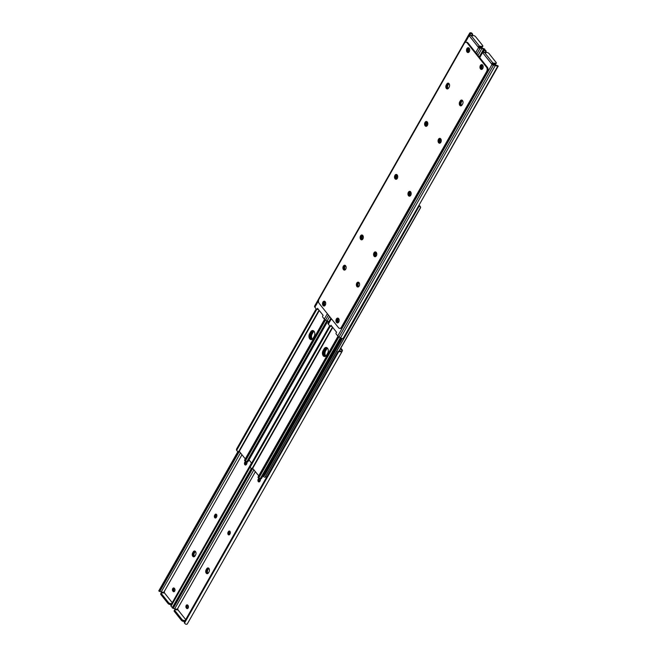 <?xml version="1.0" encoding="UTF-8"?>
<svg xmlns="http://www.w3.org/2000/svg" width="657" height="657" viewBox="0 0 657 657"><rect width="100%" height="100%" fill="white"/><g stroke="black" fill="none" stroke-linecap="round" stroke-linejoin="round"><path stroke-width="0.99" d="M174.713 591.078A1.708 1.125 -85.2 0 0 174.631 588.688L174.335 588.311A1.708 1.125 -85.2 0 0 173.719 587.949A1.708 1.125 -85.2 0 0 172.545 589.05A1.708 1.125 -85.2 0 0 172.816 590.996L173.111 591.366A1.708 1.125 -85.2 0 0 173.727 591.727A1.708 1.125 -85.2 0 0 174.713 591.078M214.658 515.252A1.708 1.125 -85.2 0 0 214.428 517.01A1.708 1.125 -85.2 0 0 215.348 518.012A1.708 1.125 -85.2 0 0 216.334 517.363L216.605 516.887A1.708 1.125 -85.2 0 0 216.826 515.129A1.708 1.125 -85.2 0 0 215.907 514.127A1.708 1.125 -85.2 0 0 214.929 514.776L214.658 515.252L215.504 515.326L215.775 514.85A1.708 1.125 94.8 0 1 216.325 514.291M195.597 554.927A2.431 1.601 -85.2 0 0 195.917 552.43A2.431 1.601 -85.2 0 0 194.612 551.009A2.431 1.601 -85.2 0 0 193.215 551.929L192.673 552.882A2.431 1.601 -85.2 0 0 192.353 555.387A2.431 1.601 -85.2 0 0 193.659 556.808A2.431 1.601 -85.2 0 0 195.055 555.879L195.597 554.927M245.463 461.304A1.708 1.125 -85.2 0 0 245.02 461.805L244.749 462.282A1.708 1.125 -85.2 0 0 244.527 464.039A1.708 1.125 -85.2 0 0 245.447 465.033A1.708 1.125 -85.2 0 0 246.424 464.384L246.695 463.908A1.708 1.125 -85.2 0 0 246.662 461.567M164.39 593.025A0.986 0.649 -85.2 0 0 163.963 592.08L241.981 454.743M172.175 602.6L164.562 593.033L161.778 592.803A1.519 0.657 29.6 0 0 161.203 592.984A1.519 0.657 29.6 0 0 161.384 593.641L160.875 594.536L167.962 603.43L168.471 602.535L161.384 593.641M251.475 463.013L170.927 605.031A2.275 2.053 -155 0 0 171.025 606.23L172.175 607.249A2.948 1.265 29.6 0 0 172.495 607.314M159.166 590.257L238.015 451.458L158.789 590.865L159.479 589.863L160.341 590.339L159.791 591.407L160.53 591.67A1.807 0.78 -150.4 0 1 161.236 591.924L240.495 452.87M251.491 463.037L170.927 605.031L251.549 463.103M164.447 592.105L163.897 592.064M159.791 591.407L160.53 591.67L159.791 591.407M160.16 590.807L239.337 451.425M160.341 590.339L238.918 451.211A2.948 1.265 -150.4 0 1 237.579 451.4L236.495 450.176L236.528 449.101L236.75 450.185L316.731 309.398M159.479 589.863L238.105 451.458M174.162 591.637A1.708 1.125 94.8 0 1 173.965 591.44L173.662 591.062A1.708 1.125 94.8 0 1 173.325 589.444A1.708 1.125 94.8 0 1 174.13 588.114M215.792 517.921A1.708 1.125 94.8 0 1 215.504 515.326M195.433 551.453A2.431 1.601 -85.2 0 0 194.915 552.077L194.061 552.003A2.431 1.601 94.8 0 1 195.03 551.133A2.431 1.601 -85.2 0 0 194.061 552.003L193.519 552.956L194.061 552.003L193.215 551.929M194.094 556.75A2.431 1.601 94.8 0 1 193.519 552.956A2.431 1.601 -85.2 0 0 193.634 556.364A2.431 1.601 -85.2 0 0 194.094 556.75M245.882 464.942A1.708 1.125 94.8 0 1 245.603 462.347L245.874 461.871A1.708 1.125 94.8 0 1 246.26 461.419M171.091 604.571L169.843 604.465A1.519 0.657 -150.4 0 1 167.962 603.43M160.875 594.536A1.519 0.657 -150.4 0 1 160.694 593.879L161.203 592.984M168.471 602.535A1.519 0.657 29.6 0 0 170.352 603.569L171.567 603.668M194.915 552.077L194.373 553.03A2.431 1.601 -85.2 0 0 194.488 556.438A2.431 1.601 -85.2 0 0 194.546 556.504M246.416 461.469A2.431 1.601 -85.2 0 0 246.112 464.778M259.868 478.37A2.431 1.601 -85.2 0 0 259.572 481.68M187.787 605.212A1.708 1.125 -85.2 0 0 187.171 604.851A1.708 1.125 -85.2 0 0 185.997 605.951A1.708 1.125 -85.2 0 0 186.268 607.889L186.563 608.267A1.708 1.125 -85.2 0 0 187.179 608.628A1.708 1.125 -85.2 0 0 188.165 607.98A1.708 1.125 -85.2 0 0 188.091 605.582L187.787 605.212A2.431 1.601 -85.2 0 0 187.631 608.53A1.708 1.125 94.8 0 1 187.417 608.341L187.122 607.963A1.708 1.125 94.8 0 1 186.777 606.337A1.708 1.125 94.8 0 1 187.59 605.015M174.335 588.319A2.431 1.601 -85.2 0 0 174.171 591.637M207.086 573.265A2.431 1.601 -85.2 0 0 207.546 573.651A2.431 1.601 94.8 0 1 206.98 569.857A2.431 1.601 -85.2 0 0 207.086 573.265M208.885 568.354A2.431 1.601 -85.2 0 0 208.376 568.978L207.834 569.931A2.431 1.601 -85.2 0 0 207.94 573.331A2.431 1.601 -85.2 0 0 207.998 573.405M216.391 514.349A2.431 1.601 -85.2 0 0 216.022 517.757M229.851 531.25A2.431 1.601 -85.2 0 0 229.474 534.658M208.483 568.034A2.431 1.601 -85.2 0 0 207.522 568.905L206.98 569.857L207.522 568.905A2.431 1.601 94.8 0 1 208.483 568.034M228.11 532.154A1.708 1.125 -85.2 0 0 227.889 533.911A1.708 1.125 -85.2 0 0 228.808 534.905A1.708 1.125 -85.2 0 0 229.786 534.256L230.057 533.78A1.708 1.125 -85.2 0 0 230.287 532.03A1.708 1.125 -85.2 0 0 229.367 531.028A1.708 1.125 -85.2 0 0 228.381 531.677L228.11 532.154L229.236 531.751A1.708 1.125 94.8 0 1 229.778 531.193M209.049 571.828A2.431 1.601 -85.2 0 0 209.369 569.332A2.431 1.601 -85.2 0 0 208.064 567.911A2.431 1.601 -85.2 0 0 206.668 568.831L206.126 569.783A2.431 1.601 -85.2 0 0 205.805 572.28A2.431 1.601 -85.2 0 0 207.111 573.701A2.431 1.601 -85.2 0 0 208.515 572.781L209.049 571.828M258.924 478.206A1.708 1.125 -85.2 0 0 258.472 478.698L258.201 479.175A1.708 1.125 -85.2 0 0 257.979 480.932A1.708 1.125 -85.2 0 0 258.899 481.934A1.708 1.125 -85.2 0 0 259.885 481.285L260.156 480.809A1.708 1.125 -85.2 0 0 260.115 478.468M177.85 609.918A0.986 0.649 -85.2 0 0 177.423 608.973L255.433 471.644M185.627 619.494L178.014 609.934L175.23 609.704A1.519 0.657 29.6 0 0 174.655 609.885A1.519 0.657 29.6 0 0 174.844 610.542L174.335 611.437L181.414 620.331L181.923 619.436L174.844 610.542M340.917 351.043L341.106 350.863A1.807 0.78 -150.4 0 1 341.098 350.887A1.807 0.78 -150.4 0 1 340.679 351.109L340.4 351.709A2.948 1.265 29.6 0 0 342.083 351.446A2.948 1.265 29.6 0 0 342.108 351.413L342.428 350.723A2.275 0.977 29.6 0 0 342.133 349.779L340.819 348.12M340.482 348.703L341.517 349.992M340.4 351.709L338.733 351.602A2.275 2.053 -155 0 0 337.632 352.152L184.379 621.924A2.275 2.053 -155 0 0 184.477 623.132L185.627 624.15A2.948 1.265 29.6 0 0 187.319 623.887A2.948 1.265 29.6 0 0 187.344 623.846L342.067 351.487M172.224 607.791L251.442 468.351L172.249 607.766L172.931 606.764L173.793 607.24L173.243 608.308L173.99 608.571A1.807 0.78 -150.4 0 1 174.696 608.825L253.947 469.771M337.501 352.152L337.846 351.7A2.275 2.053 25 0 1 338.938 351.158L340.679 351.109M177.907 609.006L177.357 608.957M173.243 608.308L173.99 608.571L173.243 608.308M173.612 607.7L252.797 468.326M173.793 607.24L252.748 468.26M172.931 606.764L251.557 468.359M172.619 607.158L251.467 468.351M229.244 534.814A1.708 1.125 94.8 0 1 228.965 532.227M259.334 481.844A1.708 1.125 94.8 0 1 259.055 479.249L259.326 478.772A1.708 1.125 94.8 0 1 259.712 478.321M184.551 621.465L183.295 621.358A1.519 0.657 -150.4 0 1 181.414 620.331M174.335 611.437A1.519 0.657 -150.4 0 1 174.146 610.78L174.655 609.885M181.923 619.436A1.519 0.657 29.6 0 0 183.804 620.471L185.019 620.569M312.379 339.168A3.605 2.382 94.8 0 1 312.141 334.027L313.225 332.113A3.605 2.382 94.8 0 1 313.972 331.202M313.57 330.841A3.605 2.382 -85.2 0 0 312.371 332.048L311.287 333.953A3.605 2.382 -85.2 0 0 311.927 339.455M313.479 330.783A3.794 2.505 -85.2 0 0 312.215 332.048L311.196 333.838A3.794 2.505 -85.2 0 0 311.369 339.152A3.794 2.505 -85.2 0 0 311.738 339.538M326.931 347.676A3.794 2.505 -85.2 0 0 325.667 348.949L324.648 350.731A3.794 2.505 -85.2 0 0 324.821 356.053A3.794 2.505 -85.2 0 0 325.19 356.431M262.956 475.865A3.039 2.004 -85.2 0 0 264.106 474.797L341.632 338.322M264.106 474.797L264.96 474.863L342.42 338.503M248.551 459.342L251.598 463.16M264.96 474.863A3.039 2.004 94.8 0 1 263.211 476.021L262.882 475.988M325.831 356.069A3.605 2.382 94.8 0 1 325.593 350.92L326.677 349.015A3.605 2.382 94.8 0 1 327.424 348.103M327.03 347.742A3.605 2.382 -85.2 0 0 325.831 348.941L324.747 350.854A3.605 2.382 -85.2 0 0 325.379 356.357M262.931 475.997L263.128 476.243A1.396 0.6 29.6 0 0 265.083 477.187L265.239 477.105A1.807 0.78 -150.4 0 1 266.052 476.925L266.602 476.957M418.46 206.52A1.396 0.6 29.6 0 0 418.838 206.536L418.994 206.454A1.807 0.78 -150.4 0 1 419.798 206.273L419.421 205.6A2.948 1.265 29.6 0 0 419.018 205.551M419.421 205.6L420.25 206.815M339.102 351.134L420.472 207.899L420.102 206.101M338.922 351.158L420.669 207.267L419.798 206.273M309.587 333.805A3.605 2.382 -85.2 0 0 309.11 337.517A3.605 2.382 -85.2 0 0 311.048 339.628A3.605 2.382 -85.2 0 0 313.126 338.256L314.21 336.351A3.605 2.382 -85.2 0 0 314.678 332.639A3.605 2.382 -85.2 0 0 312.74 330.528A3.605 2.382 -85.2 0 0 310.671 331.9L309.587 333.805L310.433 333.879L311.517 331.974A3.605 2.382 94.8 0 1 313.159 330.627M245.283 458.89L239.279 451.351L319.277 310.523M311.484 339.603A3.605 2.382 94.8 0 1 310.433 333.879M316.181 308.88L236.528 449.101M316.584 309.348L236.857 449.692M324.55 319.351L244.618 460.064L245.504 460.376L245.628 461.313A1.807 0.78 29.6 0 1 246.86 461.657L247.172 461.781A1.396 0.6 -150.4 0 0 247.976 461.657L327.736 321.248M244.905 460.606L244.618 460.064M324.607 319.409L244.872 459.76M325.281 319.934L245.504 460.376M325.461 320.041L245.348 461.066M323.039 350.707A3.605 2.382 -85.2 0 0 322.562 354.41A3.605 2.382 -85.2 0 0 324.509 356.521A3.605 2.382 -85.2 0 0 326.578 355.158L327.662 353.244A3.605 2.382 -85.2 0 0 328.139 349.54A3.605 2.382 -85.2 0 0 326.192 347.43A3.605 2.382 -85.2 0 0 324.123 348.801L323.039 350.707L323.893 350.781L324.977 348.875A3.605 2.382 94.8 0 1 326.619 347.528M258.743 475.791L252.37 468.113A2.948 1.265 -150.4 0 1 251.04 468.301L249.956 467.078L249.98 466.002L250.21 467.086L330.184 326.299A0.756 0.501 -85.2 0 0 330.676 325.938L330.988 325.231L336.581 332.253L336.17 332.836A0.756 0.501 -85.2 0 0 336.154 333.97L337.764 335.982A2.275 0.977 -150.4 0 0 339.053 337.016L340.581 337.854A2.948 1.265 -150.4 0 0 343.053 338.511L498.228 66.111M324.936 356.505A3.605 2.382 94.8 0 1 323.893 350.781M329.642 325.782L249.98 466.002M330.044 326.242L250.317 466.585M338.01 336.253L258.07 476.966L258.957 477.269L259.08 478.206A1.807 0.78 29.6 0 1 260.312 478.559L260.624 478.682A1.396 0.6 -150.4 0 0 261.429 478.559L341.188 338.15M258.365 477.508L258.07 476.966M338.059 336.302L258.332 476.654M338.741 336.827L258.957 477.269M338.913 336.942L258.809 477.959M325.363 301.941A1.708 1.125 -85.2 0 0 324.96 301.793A1.708 1.125 -85.2 0 0 323.794 302.893A1.708 1.125 -85.2 0 0 324.057 304.832L324.353 305.209A1.708 1.125 -85.2 0 0 324.969 305.571M469.361 48.454A1.708 1.125 -85.2 0 0 468.967 48.298A1.708 1.125 -85.2 0 0 467.792 49.398A1.708 1.125 -85.2 0 0 468.063 51.345L468.359 51.714A1.708 1.125 -85.2 0 0 468.967 52.075M345.204 269.797A2.431 1.601 94.8 0 1 345.04 266.323A2.431 1.601 94.8 0 1 345.549 265.699M345.147 265.379A2.431 1.601 -85.2 0 0 344.186 266.249A2.431 1.601 -85.2 0 0 344.761 270.043A2.431 1.601 -85.2 0 1 344.301 269.657A2.431 1.601 -85.2 0 1 343.841 267.202A2.431 1.601 -85.2 0 1 345.147 265.379M318.514 300.799L314.867 307.221L316.469 309.242A0.756 0.501 -85.2 0 0 317.216 309.036L317.536 308.33L323.129 315.352L322.71 315.935A0.756 0.501 -85.2 0 0 322.702 317.068L324.303 319.08A2.275 0.977 -150.4 0 0 325.593 320.115L327.129 320.961A2.948 1.265 -150.4 0 0 328.861 321.585M324.353 305.209L325.199 305.275L324.911 304.905A1.708 1.125 94.8 0 1 324.566 303.288A1.708 1.125 94.8 0 1 325.371 301.957M468.359 51.714L469.205 51.788L468.909 51.418A1.708 1.125 94.8 0 1 468.572 49.801A1.708 1.125 94.8 0 1 469.369 48.47M427.149 125.75A1.708 1.125 94.8 0 1 426.943 123.22L427.214 122.744A1.708 1.125 94.8 0 1 427.526 122.342M448.115 88.646A2.431 1.601 94.8 0 1 447.951 85.172L448.485 84.219A2.431 1.601 94.8 0 1 449.002 83.595M397.058 178.729A1.708 1.125 94.8 0 1 396.844 176.191L397.115 175.715A1.708 1.125 94.8 0 1 397.428 175.32M362.664 239.271A1.708 1.125 94.8 0 1 362.459 236.734L362.73 236.257A1.708 1.125 94.8 0 1 363.034 235.863M469.804 35.848A0.986 0.649 94.8 0 1 469.673 35.585L470.708 33.614L469.656 33.154A2.948 1.265 -150.4 0 1 469.681 33.113A2.948 1.265 -150.4 0 1 471.373 32.85L472.523 33.868A2.275 2.053 25 0 1 472.621 35.076L472.416 35.601L472.621 35.076M479.462 47.953A0.986 0.649 94.8 0 1 479.323 46.466L478.69 46.417L478.304 47.214A0.986 0.649 -85.2 0 0 478.468 47.715L481.893 48.519L477.959 55.451M317.216 309.036L318.103 309.045M318.07 309.11A0.756 0.501 94.8 0 1 317.594 309.472L316.748 309.398M482.098 48.084L482.304 48.175A1.807 0.78 29.6 0 0 483.01 48.429L483.757 48.692M484.776 49.209L484.505 49.686L484.365 49.176A2.948 1.265 -150.4 0 1 481.893 48.519M472.235 35.987L472.408 35.527A2.275 2.053 -155 0 0 472.309 34.312L471.085 33.458A1.807 0.78 29.6 0 0 470.708 33.614L470.65 33.712M314.867 307.221A2.275 0.977 -150.4 0 1 314.572 306.277L314.892 305.587A2.948 1.265 -150.4 0 1 314.917 305.554A2.948 1.265 -150.4 0 1 314.933 305.513M475.684 52.601L478.468 47.715L479.093 47.994M480.316 47.887L482.304 48.175M469.492 33.515L469.024 35.856A0.986 0.649 -85.2 0 0 469.385 36.004L470.116 35.65A1.142 0.698 -38.5 0 1 470.921 35.404L479.495 46.171L482.279 46.409A1.519 0.657 29.6 0 0 482.854 46.22A1.519 0.657 29.6 0 0 482.665 45.563L475.586 36.669A1.519 0.657 29.6 0 0 473.705 35.642L470.921 35.404M427.321 122.021A1.708 1.125 -85.2 0 0 426.36 122.67L426.089 123.146A1.708 1.125 -85.2 0 0 425.867 124.904A1.708 1.125 -85.2 0 0 426.787 125.898A1.708 1.125 -85.2 0 0 427.034 125.881M446.243 85.032A2.431 1.601 -85.2 0 0 445.922 87.529A2.431 1.601 -85.2 0 0 447.228 88.95A2.431 1.601 -85.2 0 0 448.624 88.022L449.166 87.069A2.431 1.601 -85.2 0 0 449.059 83.669A2.431 1.601 -85.2 0 0 448.181 83.152A2.431 1.601 -85.2 0 0 446.785 84.071L446.243 85.032L447.097 85.098L447.639 84.145A2.431 1.601 -85.2 0 1 448.6 83.275A2.431 1.601 -85.2 0 0 447.639 84.145L447.097 85.098A2.431 1.601 -85.2 0 0 447.663 88.892A2.431 1.601 -85.2 0 1 447.097 85.098L447.951 85.172M397.23 174.992A1.708 1.125 -85.2 0 0 396.27 175.641L395.999 176.117A1.708 1.125 -85.2 0 0 395.769 177.875A1.708 1.125 -85.2 0 0 396.688 178.876A1.708 1.125 -85.2 0 0 396.935 178.852M362.836 235.535A1.708 1.125 -85.2 0 0 361.876 236.183L361.605 236.66A1.708 1.125 -85.2 0 0 361.375 238.417A1.708 1.125 -85.2 0 0 362.294 239.419A1.708 1.125 -85.2 0 0 362.549 239.394M479.495 46.171A1.142 0.698 141.5 0 0 478.69 46.417M482.854 46.22L482.345 47.115A1.519 0.657 -150.4 0 1 481.77 47.296L479.15 47.082M462.512 100.562A2.431 1.601 -85.2 0 0 461.633 100.053A2.431 1.601 -85.2 0 0 460.237 100.973L459.695 101.925A2.431 1.601 -85.2 0 0 459.374 104.422A2.431 1.601 -85.2 0 0 460.688 105.851A2.431 1.601 -85.2 0 0 462.085 104.923L462.627 103.97A2.431 1.601 -85.2 0 0 462.512 100.562M461.567 105.547A2.431 1.601 94.8 0 1 461.403 102.073L460.549 101.999L461.091 101.047A2.431 1.601 -85.2 0 1 462.052 100.176A2.431 1.601 -85.2 0 0 461.091 101.047L460.549 101.999A2.431 1.601 -85.2 0 0 461.115 105.793A2.431 1.601 -85.2 0 1 460.549 101.999L459.695 101.925M408.49 195.671A2.431 1.601 -85.2 0 0 409.368 196.18A2.431 1.601 -85.2 0 0 411.036 194.62A2.431 1.601 -85.2 0 0 410.658 191.852A2.431 1.601 -85.2 0 0 409.779 191.343A2.431 1.601 -85.2 0 0 408.112 192.903A2.431 1.601 -85.2 0 0 408.49 195.671M410.198 191.466A2.431 1.601 -85.2 0 0 408.884 193.289A2.431 1.601 -85.2 0 0 409.344 195.737A2.431 1.601 -85.2 0 0 409.804 196.131M395.029 178.77A2.431 1.601 -85.2 0 0 395.916 179.287A2.431 1.601 -85.2 0 0 397.584 177.719A2.431 1.601 -85.2 0 0 397.198 174.959A2.431 1.601 -85.2 0 0 396.319 174.442A2.431 1.601 -85.2 0 0 394.652 176.01A2.431 1.601 -85.2 0 0 395.029 178.77M396.738 174.565A2.431 1.601 -85.2 0 0 395.432 176.388A2.431 1.601 -85.2 0 0 395.884 178.844A2.431 1.601 -85.2 0 0 396.343 179.23M467.037 52.026A2.431 1.601 -85.2 0 0 467.915 52.535A2.431 1.601 -85.2 0 0 469.583 50.975A2.431 1.601 -85.2 0 0 469.197 48.207A2.431 1.601 -85.2 0 0 468.318 47.698A2.431 1.601 -85.2 0 0 466.651 49.259A2.431 1.601 -85.2 0 0 467.037 52.026M468.737 47.821A2.431 1.601 -85.2 0 0 467.431 49.645A2.431 1.601 -85.2 0 0 467.883 52.1A2.431 1.601 -85.2 0 0 468.351 52.486M480.489 68.928A2.431 1.601 -85.2 0 0 481.367 69.437A2.431 1.601 -85.2 0 0 483.035 67.876A2.431 1.601 -85.2 0 0 482.657 65.109A2.431 1.601 -85.2 0 0 481.778 64.6A2.431 1.601 -85.2 0 0 480.111 66.16A2.431 1.601 -85.2 0 0 480.489 68.928M482.197 64.723A2.431 1.601 -85.2 0 0 480.883 66.546A2.431 1.601 -85.2 0 0 481.343 68.993A2.431 1.601 -85.2 0 0 481.803 69.387M356.899 286.485A2.431 1.601 -85.2 0 0 357.778 286.994A2.431 1.601 -85.2 0 0 359.445 285.434A2.431 1.601 -85.2 0 0 359.067 282.666A2.431 1.601 -85.2 0 0 358.188 282.157A2.431 1.601 -85.2 0 0 356.521 283.717A2.431 1.601 -85.2 0 0 356.899 286.485M357.753 286.551A2.431 1.601 -85.2 0 0 358.213 286.945A2.431 1.601 -85.2 0 1 357.646 283.151A2.431 1.601 -85.2 0 1 358.607 282.28A2.431 1.601 -85.2 0 0 357.293 284.103A2.431 1.601 -85.2 0 0 357.753 286.551M438.58 142.692A2.431 1.601 -85.2 0 0 439.459 143.21A2.431 1.601 -85.2 0 0 441.126 141.641A2.431 1.601 -85.2 0 0 440.748 138.882A2.431 1.601 -85.2 0 0 439.87 138.364A2.431 1.601 -85.2 0 0 438.203 139.933A2.431 1.601 -85.2 0 0 438.58 142.692M440.289 138.487A2.431 1.601 -85.2 0 0 438.975 140.319A2.431 1.601 -85.2 0 0 439.434 142.766A2.431 1.601 -85.2 0 0 439.894 143.16M425.128 125.799A2.431 1.601 -85.2 0 0 426.007 126.308A2.431 1.601 -85.2 0 0 427.674 124.748A2.431 1.601 -85.2 0 0 427.296 121.98A2.431 1.601 -85.2 0 0 426.418 121.471A2.431 1.601 -85.2 0 0 424.751 123.031A2.431 1.601 -85.2 0 0 425.128 125.799M426.836 121.594A2.431 1.601 -85.2 0 0 425.522 123.417A2.431 1.601 -85.2 0 0 425.982 125.865A2.431 1.601 -85.2 0 0 426.442 126.259M360.644 239.312A2.431 1.601 -85.2 0 0 361.522 239.821A2.431 1.601 -85.2 0 0 363.19 238.261A2.431 1.601 -85.2 0 0 362.804 235.493A2.431 1.601 -85.2 0 0 361.925 234.984A2.431 1.601 -85.2 0 0 360.258 236.545A2.431 1.601 -85.2 0 0 360.644 239.312M362.344 235.107A2.431 1.601 -85.2 0 0 361.038 236.931A2.431 1.601 -85.2 0 0 361.49 239.386A2.431 1.601 -85.2 0 0 361.95 239.772M374.096 256.214A2.431 1.601 -85.2 0 0 374.975 256.723A2.431 1.601 -85.2 0 0 376.642 255.162A2.431 1.601 -85.2 0 0 376.264 252.395A2.431 1.601 -85.2 0 0 375.385 251.886A2.431 1.601 -85.2 0 0 373.718 253.446A2.431 1.601 -85.2 0 0 374.096 256.214M375.804 252.009A2.431 1.601 -85.2 0 0 374.49 253.832A2.431 1.601 -85.2 0 0 374.95 256.279A2.431 1.601 -85.2 0 0 375.41 256.673M336.491 322.415A2.431 1.601 -85.2 0 0 337.37 322.924A2.431 1.601 -85.2 0 0 339.037 321.363A2.431 1.601 -85.2 0 0 338.651 318.596A2.431 1.601 -85.2 0 0 337.772 318.087A2.431 1.601 -85.2 0 0 336.105 319.647A2.431 1.601 -85.2 0 0 336.491 322.415M338.191 318.21A2.431 1.601 -85.2 0 0 336.885 320.033A2.431 1.601 -85.2 0 0 337.337 322.488A2.431 1.601 -85.2 0 0 337.797 322.874M323.03 305.513A2.431 1.601 -85.2 0 0 323.909 306.031A2.431 1.601 -85.2 0 0 325.576 304.462A2.431 1.601 -85.2 0 0 325.199 301.703A2.431 1.601 -85.2 0 0 324.32 301.185A2.431 1.601 -85.2 0 0 322.653 302.754A2.431 1.601 -85.2 0 0 323.03 305.513M324.739 301.308A2.431 1.601 -85.2 0 0 323.425 303.14A2.431 1.601 -85.2 0 0 323.885 305.587A2.431 1.601 -85.2 0 0 324.344 305.973M343.447 269.584A2.431 1.601 -85.2 0 0 344.325 270.093A2.431 1.601 -85.2 0 0 345.993 268.532A2.431 1.601 -85.2 0 0 345.615 265.765A2.431 1.601 -85.2 0 0 344.728 265.256A2.431 1.601 -85.2 0 0 343.061 266.816A2.431 1.601 -85.2 0 0 343.447 269.584M319.154 303.403L338.536 327.744A3.039 2.004 -85.2 0 0 339.636 328.385A3.039 2.004 -85.2 0 0 341.385 327.235L486.673 71.482A3.039 2.004 -85.2 0 0 486.533 67.228L467.152 42.877A3.039 2.004 -85.2 0 0 466.051 42.237A3.039 2.004 -85.2 0 0 464.31 43.395L319.015 299.149A3.039 2.004 -85.2 0 0 319.154 303.403M486.533 67.228L487.387 67.293L468.006 42.951L467.152 42.877M341.385 327.235L342.231 327.301L487.519 71.556L486.673 71.482M466.051 42.237L466.905 42.311A3.039 2.004 94.8 0 1 468.006 42.951M487.387 67.293A3.039 2.004 94.8 0 1 487.519 71.556M342.231 327.301A3.039 2.004 94.8 0 1 340.49 328.459L339.636 328.385M337.813 322.102L338.659 322.176L338.363 321.807A1.708 1.125 94.8 0 1 338.027 320.189A1.708 1.125 94.8 0 1 338.823 318.859A1.708 1.125 -85.2 0 0 338.421 318.686A1.708 1.125 -85.2 0 0 337.246 319.787A1.708 1.125 -85.2 0 0 337.509 321.733L337.813 322.102A1.708 1.125 -85.2 0 0 338.421 322.464M481.811 68.615L482.657 68.689L482.369 68.312A1.708 1.125 94.8 0 1 482.024 66.694A1.708 1.125 94.8 0 1 482.829 65.363A1.708 1.125 -85.2 0 0 482.419 65.199A1.708 1.125 -85.2 0 0 481.244 66.3A1.708 1.125 -85.2 0 0 481.515 68.246L481.811 68.615A1.708 1.125 -85.2 0 0 482.427 68.977M358.665 286.698A2.431 1.601 94.8 0 1 358.492 283.224A2.431 1.601 94.8 0 1 359.009 282.6M440.609 142.651A1.708 1.125 94.8 0 1 440.395 140.113L440.666 139.637A1.708 1.125 94.8 0 1 440.978 139.243M461.403 102.073L461.945 101.121A2.431 1.601 94.8 0 1 462.454 100.496M410.51 195.622A1.708 1.125 94.8 0 1 410.305 193.092L410.576 192.616A1.708 1.125 94.8 0 1 410.888 192.222M376.116 256.164A1.708 1.125 94.8 0 1 375.911 253.635L376.182 253.159A1.708 1.125 94.8 0 1 376.494 252.764M483.265 52.749A0.986 0.649 94.8 0 1 483.133 52.486L484.168 50.515L483.117 50.055A2.948 1.265 -150.4 0 1 483.133 50.014A2.948 1.265 -150.4 0 1 484.825 49.751L485.975 50.77A2.275 2.053 25 0 1 486.073 51.969L485.868 52.494L486.073 51.969M492.922 64.854A0.986 0.649 94.8 0 1 492.775 63.368L492.142 63.318L491.764 64.115A0.986 0.649 -85.2 0 0 491.921 64.616L495.353 65.421L340.581 337.854M330.676 325.938L331.555 325.946M331.53 326.003A0.756 0.501 94.8 0 1 331.054 326.373L330.2 326.299A0.756 0.501 -85.2 0 1 329.929 326.143L328.319 324.123A2.275 0.977 -150.4 0 1 328.032 323.17L328.344 322.488A2.948 1.265 -150.4 0 1 328.369 322.447A2.948 1.265 -150.4 0 1 328.393 322.415M495.55 64.986L495.764 65.076A1.807 0.78 29.6 0 0 496.47 65.33L497.209 65.593M343.964 337.665L497.825 66.07A2.948 1.265 -150.4 0 1 495.353 65.421M485.687 52.88L485.86 52.429A2.275 2.053 -155 0 0 485.769 51.213L484.546 50.351A1.807 0.78 29.6 0 0 484.168 50.515L484.102 50.614M337.764 335.982L491.921 64.616L492.553 64.895M493.777 64.78L495.764 65.076M482.944 50.417L482.476 52.757A0.986 0.649 -85.2 0 0 482.838 52.905L483.568 52.552A1.142 0.698 -38.5 0 1 484.373 52.305L492.947 63.072L495.731 63.302A1.519 0.657 29.6 0 0 496.306 63.121A1.519 0.657 29.6 0 0 496.125 62.464L489.038 53.57A1.519 0.657 29.6 0 0 487.157 52.535L484.373 52.305M440.773 138.914A1.708 1.125 -85.2 0 0 439.812 139.571L439.541 140.048A1.708 1.125 -85.2 0 0 439.319 141.797A1.708 1.125 -85.2 0 0 440.239 142.799A1.708 1.125 -85.2 0 0 440.486 142.783M410.682 191.893A1.708 1.125 -85.2 0 0 409.722 192.542L409.451 193.018A1.708 1.125 -85.2 0 0 409.229 194.776A1.708 1.125 -85.2 0 0 410.149 195.778A1.708 1.125 -85.2 0 0 410.395 195.753M376.289 252.436A1.708 1.125 -85.2 0 0 375.328 253.085L375.057 253.561A1.708 1.125 -85.2 0 0 374.835 255.318A1.708 1.125 -85.2 0 0 375.755 256.32A1.708 1.125 -85.2 0 0 376.001 256.296M492.947 63.072A1.142 0.698 141.5 0 0 492.142 63.318M496.306 63.121L495.797 64.016A1.519 0.657 -150.4 0 1 495.222 64.197L492.61 63.975M171.025 606.23L250.013 467.184M245.603 462.347L244.749 462.282M245.874 461.871L245.02 461.805M194.373 553.03L192.673 552.882M215.775 514.85L214.929 514.776M173.662 591.062L172.816 590.996M173.965 591.44L173.111 591.366M170.352 603.569L169.843 604.465M208.376 568.978L206.668 568.831M207.834 569.931L206.126 569.783M184.477 623.132L338.733 351.602M259.055 479.249L258.201 479.175M259.326 478.772L258.472 478.698M229.236 531.751L228.381 531.677M187.122 607.963L186.268 607.889M187.417 608.341L186.563 608.267M183.804 620.471L183.295 621.358M313.225 332.113L312.371 332.048M312.141 334.027L311.287 333.953M325.667 348.949L324.123 348.801M324.648 350.731L323.95 350.674M312.215 332.048L310.671 331.9M311.196 333.838L310.498 333.772M265.239 477.105L418.994 206.454M265.083 477.187L418.838 206.536M326.677 349.015L325.831 348.941M325.593 350.92L324.747 350.854M319.023 310.203L238.918 451.211M326.866 320.813L246.86 461.657M327.161 320.977L247.172 461.781M332.738 327.424L252.731 468.244M332.475 327.096L252.37 468.113M340.326 337.714L260.312 478.559M340.613 337.87L260.624 478.682M484.365 49.176L483.01 48.429M471.085 33.458L471.373 32.85M327.358 313.709L324.303 319.08M480.242 47.887L476.785 53.981M328.459 315.081L325.593 320.115M329.625 316.559L327.129 320.961M472.309 34.312L471.66 35.47M469.656 33.154L314.892 305.587M469.221 34.049L314.572 306.277M469.024 35.856L465.32 42.377M478.304 47.214L469.385 36.004M361.876 236.183L362.73 236.257M361.605 236.66L362.459 236.734M396.27 175.641L397.115 175.715M395.999 176.117L396.844 176.191M446.785 84.071L448.485 84.219M426.36 122.67L427.214 122.744M426.089 123.146L426.943 123.22M468.063 51.345L468.909 51.418M324.057 304.832L324.911 304.905M469.254 33.983L470.461 34.09M468.868 35.149L469.854 35.232M480.653 47.912L481.524 47.986M481.77 47.296L482.279 46.409M461.945 101.121L460.237 100.973M497.825 66.07L496.47 65.33M484.546 50.351L484.825 49.751M493.694 64.788L339.053 337.016M485.769 51.213L485.112 52.363M483.117 50.055L479.175 56.987L483.133 50.014M482.673 50.942L479.216 57.036M330.89 318.136L328.032 323.17M482.476 52.757L479.7 57.644M331.374 318.752L328.319 324.123M491.764 64.115L482.838 52.905M375.328 253.085L376.182 253.159M375.057 253.561L375.911 253.635M409.722 192.542L410.576 192.616M409.451 193.018L410.305 193.092M439.812 139.571L440.666 139.637M439.541 140.048L440.395 140.113M481.515 68.246L482.369 68.312M337.509 321.733L338.363 321.807M482.706 50.885L483.913 50.983M482.32 52.051L483.314 52.133M494.113 64.813L494.984 64.887M495.222 64.197L495.731 63.302M158.772 590.889L237.982 451.449M159.799 591.522L158.772 590.955M163.059 592.212L161.852 592.113M187.319 623.887L342.083 351.446M173.251 608.423L172.224 607.856M176.519 609.113L175.312 609.014M245.291 461.255L244.552 460.524M258.743 478.148L258.004 477.425M469.681 33.113L314.917 305.554M484.776 49.144L483.749 48.577M480.481 47.887L481.688 47.986M498.228 66.045L497.201 65.478M493.941 64.788L495.148 64.887"/></g></svg>
